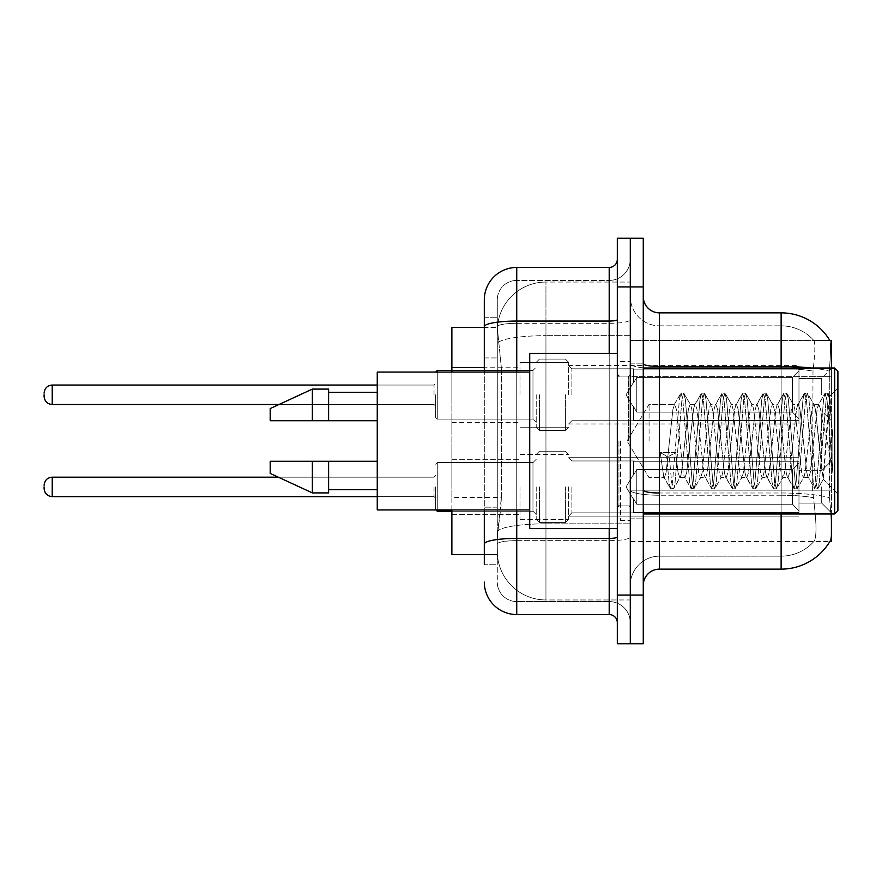 <?xml version="1.0" encoding="UTF-8"?>
<svg xmlns="http://www.w3.org/2000/svg" width="882" height="882" viewBox="0 0 882 882"><rect width="100%" height="100%" fill="white"/><g stroke="black" fill="none" stroke-linecap="round" stroke-linejoin="round"><path stroke-width="0.66" stroke-dasharray="4.41 3.31" d="M831.417 394.772L831.417 368.819L831.417 394.772M821.682 394.772L821.682 378.554L821.682 394.772M831.417 486.897L831.417 512.85L831.417 486.897M821.682 486.897L821.682 503.126L821.682 486.897M519.994 394.772L519.994 362.337L519.994 394.772M451.871 394.772L451.871 367.199L451.871 394.772M519.994 486.897L519.994 519.344L519.994 486.897M451.871 486.897L451.871 459.324L451.871 486.897M568.647 394.772L568.647 362.337L568.647 394.772M568.647 486.897L568.647 519.344L568.647 486.897M798.971 394.772L798.971 365.578L798.971 423.966L798.971 394.772L798.971 423.966L798.971 394.772L798.971 423.966L798.971 394.772L798.971 423.966L798.971 394.772L798.971 423.966L798.971 394.772L798.971 423.966L798.971 394.772L798.971 423.966L798.971 394.772L798.971 418.763L792.488 412.148L636.771 412.148L792.488 412.148L792.488 377.397L636.771 377.397L636.771 412.148L636.771 377.397L633.53 383.008L636.771 377.397L792.488 377.397L792.488 412.148L798.971 418.763L798.971 369.139L798.971 420.405L798.971 369.139L633.53 369.139L798.971 369.139L798.971 370.782L792.488 377.397L798.971 370.782L798.971 420.405L633.53 420.405L798.971 420.405L798.971 418.763L792.488 412.148L636.771 412.148L633.53 406.536L636.771 412.148L792.488 412.148L792.488 377.397L636.771 377.397L636.771 412.148L636.771 377.397L633.53 383.008L633.53 368.819L633.53 383.008L636.771 377.397L792.488 377.397L792.488 412.148L798.971 418.763L798.971 369.139L798.971 420.405L798.971 369.139L633.53 369.139L798.971 369.139L798.971 370.782L792.488 377.397L798.971 370.782L798.971 420.405L633.53 420.725L633.53 406.536L633.53 420.405L798.971 420.405L798.971 418.763L792.488 412.148L636.771 412.148L633.53 406.536L636.771 412.148L792.488 412.148L792.488 377.397L636.771 377.397L636.771 412.148L636.771 377.397L633.53 383.008L633.53 368.819L633.53 383.008L636.771 377.397L792.488 377.397L792.488 412.148L798.971 418.763L798.971 369.139L798.971 420.405L798.971 369.139L633.53 369.139L798.971 369.139L798.971 370.782L792.488 377.397L798.971 370.782L798.971 420.405L633.53 420.725L633.53 406.536L633.53 420.405L798.971 420.405L798.971 418.763L792.488 412.148L636.771 412.148L633.53 406.536L636.771 412.148L792.488 412.148L792.488 377.397L636.771 377.397L636.771 412.148L636.771 377.397L633.53 383.008L633.53 368.819L633.53 383.008L636.771 377.397L792.488 377.397L792.488 412.148L798.971 418.763L798.971 369.139L798.971 420.405L798.971 369.139L633.53 369.139L798.971 369.139L798.971 370.782L792.488 377.397L798.971 370.782L798.971 420.405L633.53 420.725L633.53 406.536L633.53 420.405L798.971 420.405L798.971 418.763L792.488 412.148L636.771 412.148L633.53 406.536L636.771 412.148L792.488 412.148L792.488 377.397L636.771 377.397L636.771 412.148L636.771 377.397L633.53 383.008L633.53 368.819L633.53 383.008L636.771 377.397L792.488 377.397L792.488 412.148L798.971 418.763L798.971 369.139L798.971 420.405L798.971 369.139L633.53 369.139L798.971 369.139L798.971 370.782L792.488 377.397L798.971 370.782L798.971 420.405L633.53 420.725L633.53 406.536L633.53 420.405L798.971 420.405L798.971 418.763L792.488 412.148L636.771 412.148L633.53 406.536L636.771 412.148L792.488 412.148L792.488 377.397L636.771 377.397L636.771 412.148L636.771 377.397L633.53 383.008L633.53 368.819L633.53 383.008L636.771 377.397L792.488 377.397L792.488 412.148L798.971 418.763L798.971 369.139L798.971 420.405L798.971 369.139L633.53 369.139L798.971 369.139L798.971 370.782L792.488 377.397L798.971 370.782L798.971 420.405L633.53 420.725L633.53 406.536L633.53 420.405L798.971 420.405L798.971 418.763L792.488 412.148L636.771 412.148L633.53 406.536L636.771 412.148L792.488 412.148L792.488 377.397L636.771 377.397L636.771 412.148L636.771 377.397L633.53 383.008L633.53 368.819L633.53 383.008L636.771 377.397L792.488 377.397L792.488 412.148L798.971 418.763L798.971 369.139L798.971 420.405L798.971 369.139L633.53 369.139L798.971 369.139L798.971 370.782L792.488 377.397L798.971 370.782L798.971 394.772M798.971 486.897L798.971 516.102L798.971 461.264L798.971 486.897L798.971 462.918L792.488 469.533L636.771 469.533L636.771 504.272L636.771 469.533L633.53 475.133L636.771 469.533L792.488 469.533L792.488 504.272L792.488 469.533L798.971 462.918L798.971 461.264L633.53 461.264L798.971 461.264L798.971 512.53L798.971 461.264L798.971 486.897L798.971 462.918L792.488 469.533L636.771 469.533L636.771 504.272L633.53 498.661L636.771 504.272L792.488 504.272L798.971 510.887L792.488 504.272L636.771 504.272L636.771 469.533L633.53 475.133L633.53 460.955L633.53 475.133L636.771 469.533L792.488 469.533L792.488 504.272L792.488 469.533L798.971 462.918L798.971 461.264L633.53 461.264L798.971 461.264L798.971 512.53L633.53 512.53L798.971 512.53L798.971 461.264L798.971 486.897L798.971 462.918L792.488 469.533L636.771 469.533L636.771 504.272L633.53 498.661L633.53 512.85L633.53 498.661L636.771 504.272L792.488 504.272L798.971 510.887L792.488 504.272L636.771 504.272L636.771 469.533L633.53 475.133L633.53 460.955L633.53 475.133L636.771 469.533L792.488 469.533L792.488 504.272L792.488 469.533L798.971 462.918L798.971 461.264L633.53 461.264L798.971 461.264L798.971 512.53L633.53 512.53L798.971 512.53L798.971 461.264L798.971 486.897L798.971 462.918L792.488 469.533L636.771 469.533L636.771 504.272L633.53 498.661L633.53 512.85L633.53 498.661L636.771 504.272L792.488 504.272L798.971 510.887L792.488 504.272L636.771 504.272L636.771 469.533L633.53 475.133L633.53 460.955L633.53 475.133L636.771 469.533L792.488 469.533L792.488 504.272L792.488 469.533L798.971 462.918L798.971 461.264L633.53 461.264L798.971 461.264L798.971 512.53L633.53 512.53L798.971 512.53L798.971 461.264L798.971 486.897L798.971 462.918L792.488 469.533L636.771 469.533L636.771 504.272L633.53 498.661L633.53 512.85L633.53 498.661L636.771 504.272L792.488 504.272L798.971 510.887L792.488 504.272L636.771 504.272L636.771 469.533L633.53 475.133L633.53 460.955L633.53 475.133L636.771 469.533L792.488 469.533L792.488 504.272L792.488 469.533L798.971 462.918L798.971 461.264L633.53 461.264L798.971 461.264L798.971 512.53L633.53 512.53L798.971 512.53L798.971 461.264L798.971 486.897L798.971 462.918L792.488 469.533L636.771 469.533L636.771 504.272L633.53 498.661L633.53 512.85L633.53 498.661L636.771 504.272L792.488 504.272L798.971 510.887L792.488 504.272L636.771 504.272L636.771 469.533L633.53 475.133L633.53 460.955L633.53 475.133L636.771 469.533L792.488 469.533L792.488 504.272L792.488 469.533L798.971 462.918L798.971 461.264L633.53 461.264L798.971 461.264L798.971 512.53L633.53 512.53L798.971 512.53L798.971 461.264L798.971 486.897L798.971 462.918L792.488 469.533L636.771 469.533L636.771 504.272L633.53 498.661L633.53 512.85L633.53 498.661L636.771 504.272L792.488 504.272L798.971 510.887L792.488 504.272L636.771 504.272L636.771 469.533L633.53 475.133L633.53 460.955L633.53 475.133L636.771 469.533L792.488 469.533L792.488 504.272L792.488 469.533L798.971 462.918L798.971 461.264L633.53 461.264L798.971 461.264L798.971 512.53L633.53 512.53L798.971 512.53L798.971 461.264L798.971 486.897L798.971 462.918L792.488 469.533L636.771 469.533L636.771 504.272L633.53 498.661L633.53 512.85L633.53 498.661L636.771 504.272L792.488 504.272L798.971 510.887L792.488 504.272L636.771 504.272L636.771 469.533L633.53 475.133L633.53 460.955L633.53 475.133L636.771 469.533L792.488 469.533L792.488 504.272L792.488 469.533L798.971 462.918L798.971 461.264L633.53 461.264L798.971 461.264L798.971 512.53L633.53 512.53L798.971 512.53L798.971 486.897M484.306 357.938L497.283 357.938L497.283 507.161L497.283 317.729L497.283 357.938L484.306 357.938L484.306 507.161L484.306 327.465L497.393 327.465L497.349 328.126A48.664 48.664 0 0 1 545.947 282.042L630.288 282.042L630.288 335.656L630.288 282.042L545.947 282.042L545.947 335.656L545.947 282.042A48.664 48.664 0 0 0 497.349 328.126L497.393 327.465L451.871 327.465L451.871 497.426L501.34 497.426L501.031 505.882L497.481 535.076L501.34 497.426L501.34 367.673L501.34 497.426L451.871 497.426L451.871 554.535L497.393 554.535L497.283 551.294A48.664 48.664 0 0 0 545.947 599.958L630.288 599.958L630.288 523.809L630.288 599.958L545.947 599.958L545.947 523.809L545.947 599.958A48.664 48.664 0 0 1 497.283 551.294L497.283 541.394L497.393 554.535L484.306 554.535M497.481 535.076L497.283 541.394L497.481 535.076M831.417 513.986L831.417 541.559L630.288 541.559L630.288 490.16L630.288 541.559L830.105 541.085C831.737 536.851 831.737 524.57 830.105 504.261C831.737 524.547 831.737 536.818 830.105 541.085A56.768 56.768 0 0 1 781.132 569.133L659.482 569.133L659.482 513.986M829.94 340.639A56.768 56.768 0 0 0 781.132 312.867L781.132 366.471L659.482 366.471L659.482 312.867L781.132 312.867A56.768 56.768 0 0 1 829.94 340.639C830.91 343.285 830.701 353.439 829.289 371.113C830.701 353.473 830.91 343.318 829.94 340.639L630.288 340.441L831.417 340.441L831.417 490.16L831.417 368.014M630.288 376.625L630.288 490.16L630.288 340.441L630.288 376.625L831.417 376.625L630.288 376.625M630.288 335.656L630.288 523.809L630.288 335.656L545.947 335.656L630.288 335.656M497.349 328.126L501.34 367.673L497.349 328.126A48.664 48.664 0 0 1 545.947 282.042M451.871 509.939L451.871 372.061M643.265 441L643.265 363.141L643.265 441M630.288 441L630.288 520.479L630.288 441M620.553 441L620.553 520.479L620.553 441M814.196 504.261C816.589 524.547 816.589 536.818 814.196 541.085A43.791 43.791 0 0 1 781.132 556.156L659.482 556.156L659.482 492.994L659.482 556.156L781.132 556.156A43.791 43.791 0 0 0 814.196 541.085C816.589 536.851 816.589 524.57 814.196 504.261L812.631 490.16L812.984 371.113C815.078 353.484 815.398 343.33 813.954 340.639L813.954 340.639A43.791 43.791 0 0 0 781.132 325.844A43.791 43.791 0 0 1 813.954 340.639C815.398 343.296 815.078 353.45 812.984 371.113L812.631 490.16L814.196 504.261M829.477 497.768L830.105 504.261L829.477 497.768M630.288 504.261L630.288 363.66L630.288 504.261M643.265 585.361L643.265 296.639L643.265 585.361A16.218 16.218 0 0 1 659.482 569.133M630.288 296.639L630.288 363.66L630.288 296.639A29.194 29.194 0 0 0 659.482 325.844A29.194 29.194 0 0 1 630.288 296.639A29.194 29.194 0 0 0 659.482 325.844L659.482 495.243A29.194 5.071 0 0 1 630.288 490.172A29.194 5.071 0 0 0 659.482 495.243L659.482 325.844L781.132 325.844L659.482 325.844M630.288 286.915L630.288 238.25L643.265 238.25L643.265 286.915L630.288 286.915L630.288 238.25L617.312 238.25L617.312 286.915L630.288 286.915L630.288 595.085L630.288 286.915M617.312 286.915L617.312 643.75L630.288 643.75L630.288 595.085L630.288 643.75L643.265 643.75L643.265 286.915M829.058 490.16L829.289 371.113L829.466 497.68L829.058 490.16L812.631 490.16L829.058 490.16M659.482 312.867A16.218 16.218 0 0 1 643.265 296.639M630.288 585.361A29.194 29.194 0 0 1 659.482 556.156A29.194 29.194 0 0 0 630.288 585.361A29.194 29.194 0 0 1 659.482 556.156M829.819 340.441L813.777 340.441L829.819 340.441M484.306 317.729L497.283 317.729L484.306 317.729L484.306 564.271L497.283 564.271L497.283 507.161L497.283 564.271L484.306 564.271L484.306 372.061M516.742 614.556L516.742 601.579A19.459 19.459 0 0 1 497.283 582.109L497.283 326.693L497.283 582.109A19.459 19.459 0 0 0 516.742 601.579L609.197 601.579L609.197 549.673L609.197 614.556L516.742 614.556A32.436 32.436 0 0 1 484.306 582.109M630.288 549.673L630.288 319.648L630.288 549.673M617.312 622.659L617.312 259.341L617.312 622.659M617.312 441L617.312 528.583L617.312 441M630.288 259.341L630.288 319.648L630.288 259.341A21.091 21.091 0 0 1 609.197 280.421A21.091 21.091 0 0 0 630.288 259.341A21.091 21.091 0 0 1 609.197 280.421L609.197 601.579L516.742 601.579L516.742 540.655L609.197 540.655A21.091 3.66 0 0 0 630.288 536.995A21.091 3.66 0 0 1 609.197 540.655L609.197 280.421L516.742 280.421L609.197 280.421M484.306 544.04A32.436 5.634 180 0 1 516.742 538.406L516.742 267.444A32.436 32.436 0 0 0 484.306 299.891A32.436 32.436 0 0 1 516.742 267.444L609.197 267.444A8.114 8.114 0 0 0 617.312 259.341A8.114 8.114 0 0 1 609.197 267.444L609.197 549.673L609.197 540.655L516.742 540.655L516.742 280.421L516.742 323.319L609.197 323.319A21.091 3.66 0 0 0 630.288 319.648A21.091 3.66 0 0 1 609.197 323.319L516.742 323.319L516.742 549.673L516.742 538.406L609.197 538.406A8.114 1.411 0 0 0 617.312 536.995M497.283 299.891L497.283 326.693L497.283 299.891A19.459 19.459 0 0 1 516.742 280.421A19.459 19.459 0 0 0 497.283 299.891A19.459 19.459 0 0 1 516.742 280.421M630.288 622.659A21.091 21.091 0 0 0 609.197 601.579A21.091 21.091 0 0 1 630.288 622.659A21.091 21.091 0 0 0 609.197 601.579M435.653 486.897L435.653 509.609L435.653 486.897M44.1 486.897L44.1 488.529L44.1 486.897M536.212 486.897L536.212 519.344L536.212 486.897M435.653 394.772L435.653 417.484L435.653 394.772M44.1 394.772L44.1 396.393L44.1 394.772M536.212 394.772L536.212 427.208L536.212 394.772M649.075 441L649.075 404.331L649.075 441M837.9 441L837.9 510.744L837.9 371.256L837.9 493.887L837.9 371.256L834.659 368.014L834.659 513.986L834.659 368.014L834.659 513.986L837.9 510.744L837.9 441M617.312 528.583L529.718 528.583L529.718 353.417L529.718 509.939L529.718 353.417L617.312 353.417M529.718 509.939L377.253 509.939L377.253 372.061L377.253 441L377.253 372.061L529.718 372.061M679.802 441L676.362 409.248L674.642 404.331L672.933 409.248L666.064 472.752L664.344 477.669L663.804 477.206L660.221 452.587L666.66 456.115L669.24 456.115L675.678 452.587L660.221 452.587L666.66 456.115L669.24 456.115L675.678 452.587L660.221 452.587L663.804 477.206L670.364 488.452L669.063 482.41L666.66 456.115L669.063 482.41L670.783 488.815L663.804 477.206L664.344 477.669L666.064 472.752L672.933 409.248L674.102 404.794L680.661 393.548L679.372 399.59L672.503 482.41L670.783 488.815L673.363 488.815L671.643 482.41L669.24 456.115L671.643 482.41L673.782 488.452L670.783 488.815L672.503 482.41L679.372 399.59L681.08 393.185L674.102 404.794L674.642 404.331L676.362 409.248L683.23 472.752L684.399 477.206L683.23 472.752L679.802 441M700.396 441L696.967 409.248L695.248 404.331L694.707 404.794L693.528 409.248L686.659 472.752L684.95 477.669L684.399 477.206L690.959 488.452L689.669 482.41L682.8 399.59L681.08 393.185L683.66 393.185L681.94 399.59L675.072 482.41L673.782 488.452L680.342 477.206L679.802 477.669L678.082 472.752L675.678 452.587L678.082 472.752L679.802 477.669L684.95 477.669L690.959 488.452L689.669 482.41L682.8 399.59L681.08 393.185L683.66 393.185L681.94 399.59L675.072 482.41L673.782 488.452L679.802 477.669L684.95 477.669L686.659 472.752L693.528 409.248L694.707 404.794L701.267 393.548L699.966 399.59L693.098 482.41L690.959 488.452L693.958 488.815L692.238 482.41L685.38 399.59L683.66 393.185L690.639 404.794L690.099 404.331L688.379 409.248L681.51 472.752L680.342 477.206L681.51 472.752L688.379 409.248L690.099 404.331L695.248 404.331L701.267 393.548L699.966 399.59L693.098 482.41L691.389 488.815L693.958 488.815L692.238 482.41L685.38 399.59L684.079 393.548L690.099 404.331L695.248 404.331L696.967 409.248L703.825 472.752L705.005 477.206L703.825 472.752L700.396 441M695.248 441L691.808 409.248L690.639 404.794L691.808 409.248L698.676 472.752L700.396 477.669L698.676 472.752L695.248 441M720.991 441L717.562 409.248L715.842 404.331L715.302 404.794L714.133 409.248L707.265 472.752L705.545 477.669L705.005 477.206L711.565 488.452L710.264 482.41L703.395 399.59L701.267 393.548L704.255 393.185L702.546 399.59L695.678 482.41L693.958 488.815L700.936 477.206L705.545 477.669L711.565 488.452L710.264 482.41L703.395 399.59L701.686 393.185L704.255 393.185L702.546 399.59L695.678 482.41L694.377 488.452L700.396 477.669L705.545 477.669L707.265 472.752L714.133 409.248L715.302 404.794L721.862 393.548L720.561 399.59L713.703 482.41L711.565 488.452L714.563 488.815L712.843 482.41L705.975 399.59L704.255 393.185L711.234 404.794L710.694 404.331L708.974 409.248L702.116 472.752L700.936 477.206L702.116 472.752L708.974 409.248L710.694 404.331L715.842 404.331L721.862 393.548L720.561 399.59L713.703 482.41L711.983 488.815L714.563 488.815L712.843 482.41L705.975 399.59L704.674 393.548L710.694 404.331L715.842 404.331L717.562 409.248L724.431 472.752L725.599 477.206L724.431 472.752L720.991 441M715.842 441L712.413 409.248L711.234 404.794L712.413 409.248L719.282 472.752L720.991 477.669L719.282 472.752L715.842 441M741.597 441L738.157 409.248L736.448 404.331L735.897 404.794L734.728 409.248L727.859 472.752L726.151 477.669L725.599 477.206L732.159 488.452L730.869 482.41L724.001 399.59L721.862 393.548L724.861 393.185L723.141 399.59L716.272 482.41L714.563 488.815L721.542 477.206L726.151 477.669L732.159 488.452L730.869 482.41L724.001 399.59L722.281 393.185L724.861 393.185L723.141 399.59L716.272 482.41L714.982 488.452L720.991 477.669L726.151 477.669L727.859 472.752L734.728 409.248L735.897 404.794L742.457 393.548L741.167 399.59L734.298 482.41L732.159 488.452L735.158 488.815L733.438 482.41L726.57 399.59L724.861 393.185L731.839 404.794L731.299 404.331L729.579 409.248L722.711 472.752L721.542 477.206L722.711 472.752L729.579 409.248L731.299 404.331L736.448 404.331L742.457 393.548L741.167 399.59L734.298 482.41L732.578 488.815L735.158 488.815L733.438 482.41L726.57 399.59L725.28 393.548L731.299 404.331L736.448 404.331L738.157 409.248L745.025 472.752L746.205 477.206L745.025 472.752L741.597 441M736.448 441L733.008 409.248L731.839 404.794L733.008 409.248L739.877 472.752L741.597 477.669L739.877 472.752L736.448 441M762.191 441L758.763 409.248L757.043 404.331L756.502 404.794L755.323 409.248L748.465 472.752L746.745 477.669L746.205 477.206L752.765 488.452L751.464 482.41L744.595 399.59L742.457 393.548L745.455 393.185L743.735 399.59L736.878 482.41L735.158 488.815L742.137 477.206L746.745 477.669L752.765 488.452L751.464 482.41L744.595 399.59L742.887 393.185L745.455 393.185L743.735 399.59L736.878 482.41L735.577 488.452L741.597 477.669L746.745 477.669L748.465 472.752L755.323 409.248L756.502 404.794L763.062 393.548L761.761 399.59L754.893 482.41L752.765 488.452L755.753 488.815L754.044 482.41L747.175 399.59L745.455 393.185L752.434 404.794L751.894 404.331L750.174 409.248L743.317 472.752L742.137 477.206L743.317 472.752L750.174 409.248L751.894 404.331L757.043 404.331L763.062 393.548L761.761 399.59L754.893 482.41L753.184 488.815L755.753 488.815L754.044 482.41L747.175 399.59L745.874 393.548L751.894 404.331L757.043 404.331L758.763 409.248L765.631 472.752L766.8 477.206L765.631 472.752L762.191 441M757.043 441L753.614 409.248L752.434 404.794L753.614 409.248L760.482 472.752L762.191 477.669L760.482 472.752L757.043 441M782.797 441L779.357 409.248L777.648 404.331L777.097 404.794L775.928 409.248L769.06 472.752L767.34 477.669L766.8 477.206L773.36 488.452L772.07 482.41L765.201 399.59L763.062 393.548L766.061 393.185L764.341 399.59L757.473 482.41L755.753 488.815L762.732 477.206L767.34 477.669L773.36 488.452L772.07 482.41L765.201 399.59L763.481 393.185L766.061 393.185L764.341 399.59L757.473 482.41L756.172 488.452L762.191 477.669L767.34 477.669L769.06 472.752L775.928 409.248L777.097 404.794L783.657 393.548L782.367 399.59L775.499 482.41L773.36 488.452L776.358 488.815L774.639 482.41L767.77 399.59L766.061 393.185L773.04 404.794L772.489 404.331L770.78 409.248L763.911 472.752L762.732 477.206L763.911 472.752L770.78 409.248L772.489 404.331L777.648 404.331L783.657 393.548L782.367 399.59L775.499 482.41L773.779 488.815L776.358 488.815L774.639 482.41L767.77 399.59L766.48 393.548L772.489 404.331L777.648 404.331L779.357 409.248L786.226 472.752L787.394 477.206L786.226 472.752L782.797 441M777.648 441L774.209 409.248L773.04 404.794L774.209 409.248L781.077 472.752L782.797 477.669L781.077 472.752L777.648 441M803.392 441L799.963 409.248L798.243 404.331L797.703 404.794L796.523 409.248L789.655 472.752L787.946 477.669L787.394 477.206L793.954 488.452L792.664 482.41L785.796 399.59L783.657 393.548L786.656 393.185L784.936 399.59L778.067 482.41L776.358 488.815L783.337 477.206L787.946 477.669L793.954 488.452L792.664 482.41L785.796 399.59L784.076 393.185L786.656 393.185L784.936 399.59L778.067 482.41L776.777 488.452L782.797 477.669L787.946 477.669L789.655 472.752L796.523 409.248L797.703 404.794L804.263 393.548L802.962 399.59L796.093 482.41L793.954 488.452L796.953 488.815L795.233 482.41L788.376 399.59L786.656 393.185L793.635 404.794L793.094 404.331L791.375 409.248L784.506 472.752L783.337 477.206L784.506 472.752L791.375 409.248L793.094 404.331L798.243 404.331L804.263 393.548L802.962 399.59L796.093 482.41L794.384 488.815L796.953 488.815L795.233 482.41L788.376 399.59L787.075 393.548L793.094 404.331L798.243 404.331L799.963 409.248L806.821 472.752L808 477.206L806.821 472.752L803.392 441M798.243 441L794.814 409.248L793.635 404.794L794.814 409.248L801.672 472.752L803.392 477.669L801.672 472.752L798.243 441M821.704 417.605L821.682 468.706L815.409 409.248L813.689 404.331L811.98 409.248L805.112 472.752L803.392 477.669L808.54 477.669L814.56 488.452L813.259 482.41L806.402 399.59L804.263 393.548L807.251 393.185L805.542 399.59L798.673 482.41L796.953 488.815L803.932 477.206L808.54 477.669L814.56 488.452L813.259 482.41L806.402 399.59L804.682 393.185L807.251 393.185L805.542 399.59L798.673 482.41L797.372 488.452L803.932 477.206L805.112 472.752L811.98 409.248L813.689 404.331L818.838 404.331L817.129 409.248L810.26 472.752L808.54 477.669L810.26 472.752L817.129 409.248L818.298 404.794L824.857 393.548L823.567 399.59L816.699 482.41L814.56 488.452L817.559 488.815L815.839 482.41L808.97 399.59L807.251 393.185L814.229 404.794L818.838 404.331L824.857 393.548L823.567 399.59L816.699 482.41L814.979 488.815L817.559 488.815L815.839 482.41L808.97 399.59L807.68 393.548L814.229 404.794L815.409 409.248L823.149 479.124L828.099 410.075L829.962 396.437L832.828 438.255L832.828 472.686L827.151 441L821.704 417.605L821.682 468.706L823.479 479.003L829.675 396.338L832.828 438.255L829.565 399.59L827.856 393.185L826.136 399.59L819.268 482.41L817.559 488.815L819.268 482.41L826.136 399.59L827.856 393.185L829.565 399.59L832.828 438.255L832.828 472.686L826.996 399.59L824.857 393.548L827.856 393.185L825.276 393.185L826.996 399.59L832.828 472.686L827.151 441L821.704 417.605L820.558 409.248L818.838 404.331L820.558 409.248L821.704 417.605M377.253 420.725L377.253 392.336L377.253 420.725L328.6 420.725L328.6 392.336L328.6 420.725L377.253 420.725L377.253 392.336L377.253 420.725L328.6 420.725L328.6 389.094L328.6 420.725L312.371 420.725L312.371 389.094L312.371 420.725L270.201 420.725L270.201 408.564L270.201 420.725L328.6 420.725L328.6 389.094L312.371 389.094L312.371 420.725L270.201 420.725L270.201 408.564L312.371 389.094M270.201 461.275L270.201 473.436L312.371 492.906L312.371 461.275L328.6 461.275L328.6 489.664L328.6 461.275L377.253 461.275L377.253 489.664L377.253 461.275L328.6 461.275L328.6 492.906L328.6 461.275L312.371 461.275L312.371 492.906L312.371 461.275L270.201 461.275L270.201 473.436L270.201 461.275L328.6 461.275L328.6 489.664L328.6 461.275L377.253 461.275L377.253 489.664L377.253 461.275M328.6 420.725L312.371 420.725M280.939 461.275L312.371 461.275M312.371 492.906L328.6 492.906L328.6 461.275M633.53 498.661L633.53 512.85L633.53 498.661L636.771 504.272L633.53 498.661L633.53 512.53L798.971 512.53L633.53 512.85L633.53 498.661M633.53 461.264L633.53 475.133L633.53 461.264M636.771 504.272L792.488 504.272L798.971 510.887L792.488 504.272L636.771 504.272M633.53 420.405L633.53 406.536L633.53 420.405L798.971 420.405L633.53 420.725L633.53 406.536L636.771 412.148L633.53 406.536L633.53 420.405M633.53 383.008L633.53 368.819L633.53 383.008M798.971 420.405L798.971 418.763L798.971 420.405M545.947 523.809A48.664 8.445 180 0 0 497.867 530.953A48.664 8.445 180 0 1 545.947 523.809L630.288 523.809L545.947 523.809L545.947 335.656L545.947 523.809M831.417 490.16L630.288 490.16L831.417 490.16M498.55 342.194A48.664 8.445 180 0 1 545.947 335.656A48.664 8.445 180 0 0 498.55 342.194M497.283 551.294A48.664 48.664 0 0 0 545.947 599.958M484.306 367.673L451.871 367.673M781.132 513.986L781.132 325.844A43.791 43.791 0 0 1 813.954 340.639A43.791 43.791 0 0 0 781.132 325.844L781.132 368.731A43.791 7.607 180 0 1 812.984 371.113A43.791 7.607 180 0 0 781.132 368.731L781.132 495.243A43.791 7.607 180 0 1 813.248 497.68A43.791 7.607 180 0 0 781.132 495.243L781.132 569.133M811.55 368.014A56.768 9.856 180 0 1 829.289 371.113A56.768 9.856 180 0 0 781.132 366.471L781.132 492.994A56.768 9.856 180 0 1 829.466 497.68A56.768 9.856 180 0 0 781.132 492.994L659.482 492.994L659.482 366.471A16.218 2.811 0 0 1 643.265 363.66M659.482 368.014L659.482 492.994L781.132 492.994L781.132 368.014M643.265 595.085L617.312 595.085M643.265 490.172A16.218 2.811 0 0 0 659.482 492.994M781.132 368.731L659.482 368.731A29.194 5.071 0 0 1 630.288 363.66A29.194 5.071 0 0 0 659.482 368.731L781.132 368.731M781.132 495.243L659.482 495.243L781.132 495.243M829.058 376.625L812.631 376.625L829.058 376.625M484.306 326.693A32.436 5.634 180 0 1 516.742 321.059L609.197 321.059A8.114 1.411 -0 0 0 617.312 319.648M516.742 372.061L516.742 509.939M609.197 528.583L609.197 353.417M516.742 323.319A19.459 3.385 180 0 0 497.283 326.693A19.459 3.385 180 0 1 516.742 323.319M516.742 540.655A19.459 3.385 180 0 0 497.283 544.04A19.459 3.385 180 0 1 516.742 540.655M516.742 601.579A19.459 19.459 0 0 1 497.283 582.109M497.283 507.161L484.306 507.161L497.283 507.161M451.871 511.229L532.971 511.229L437.274 511.229L435.653 509.609L437.274 511.229L532.971 511.229L437.274 511.229L435.653 509.609L437.274 511.229L532.971 511.229L437.274 511.229L435.653 509.609L437.274 511.229L532.971 511.229L532.971 462.576L532.971 511.229L532.971 462.576L532.971 511.229L532.971 462.576L532.971 511.229L532.971 462.576L532.971 511.229L532.971 462.576L532.971 511.229L532.971 462.576L532.971 511.229L532.971 462.576L532.971 511.229L532.971 486.897L532.971 511.229L437.274 511.229L437.274 462.576L437.274 509.939M434.021 486.897L434.021 496.632L434.021 486.897M377.253 496.632L52.214 496.632C47.33 496.202 44.629 493.49 44.1 488.529C44.629 493.49 47.33 496.202 52.214 496.632L434.021 496.632L52.214 496.632C47.33 496.202 44.629 493.49 44.1 488.529C44.629 493.49 47.33 496.202 52.214 496.632L434.021 496.632L52.214 496.632C47.33 496.202 44.629 493.49 44.1 488.529C44.629 493.49 47.33 496.202 52.214 496.632L434.021 496.632L52.214 496.632L52.214 477.173C47.33 477.603 44.629 480.304 44.1 485.276C44.629 480.304 47.33 477.603 52.214 477.173L434.021 477.173L435.653 475.552L434.021 477.173L435.653 475.552L434.021 477.173L435.653 475.552L434.021 477.173L435.653 475.552L434.021 477.173L52.214 477.173C47.33 477.603 44.629 480.304 44.1 485.276C44.629 480.304 47.33 477.603 52.214 477.173L434.021 477.173L52.214 477.173C47.33 477.603 44.629 480.304 44.1 485.276C44.629 480.304 47.33 477.603 52.214 477.173L434.021 477.173L52.214 477.173C47.33 477.603 44.629 480.304 44.1 485.276M571.889 486.897L571.889 512.85L571.889 486.897M565.406 486.897L565.406 522.585L565.406 486.897M539.453 486.897L539.453 522.585L539.453 486.897M437.274 372.061L437.274 419.104L437.274 370.44L437.274 419.104L437.274 370.44L437.274 419.104L437.274 370.44L437.274 419.104L437.274 370.44L437.274 419.104L437.274 370.44L437.274 419.104L437.274 370.44L437.274 419.104L437.274 370.44L532.971 370.44L532.971 419.104L532.971 370.44L532.971 419.104L532.971 370.44L532.971 419.104L532.971 370.44L532.971 419.104L532.971 370.44L532.971 419.104L532.971 370.44L532.971 419.104L532.971 370.44L536.212 367.199M434.021 394.772L434.021 385.037L434.021 394.772M52.214 404.507L434.021 404.507L52.214 404.507C47.33 404.066 44.629 401.365 44.1 396.393C44.629 401.365 47.33 404.066 52.214 404.507L434.021 404.507L52.214 404.507C47.33 404.066 44.629 401.365 44.1 396.393C44.629 401.365 47.33 404.066 52.214 404.507L434.021 404.507L52.214 404.507C47.33 404.066 44.629 401.365 44.1 396.393C44.629 401.365 47.33 404.066 52.214 404.507L52.214 385.037L52.214 404.507L52.214 385.037L52.214 404.507L52.214 385.037L52.214 404.507L52.214 385.037L52.214 404.507L52.214 385.037L52.214 404.507L52.214 385.037L52.214 394.772L52.214 385.037L434.021 385.037L435.653 383.416M571.889 394.772L571.889 368.819L571.889 394.772M565.406 394.772L565.406 430.46L565.406 394.772M539.453 394.772L539.453 430.46L539.453 394.772M628.668 441L628.668 376.118L628.668 441M618.932 441L618.932 505.882L618.932 441M532.971 486.897L532.971 462.576L532.971 486.897M532.971 394.772L532.971 419.104L532.971 394.772M798.971 378.554L821.682 378.554L798.971 378.554L821.682 378.554L798.971 378.554L821.682 378.554L798.971 378.554L821.682 378.554L831.417 368.819M821.682 470.679L831.417 460.955L821.682 470.679L831.417 460.955L821.682 470.679L831.417 460.955L821.682 470.679L831.417 460.955L821.682 470.679L798.971 470.679L821.682 470.679M451.871 367.199L519.994 367.199M451.871 459.324L519.994 459.324L451.871 459.324M519.994 362.337L568.647 362.337L519.994 362.337L568.647 362.337L519.994 362.337L568.647 362.337L519.994 362.337L568.647 362.337L565.406 359.084L568.647 362.337L565.406 359.084L568.647 362.337L565.406 359.084L568.647 362.337L565.406 359.084L539.453 359.084L536.212 362.337L539.453 359.084L565.406 359.084L539.453 359.084L536.212 362.337L539.453 359.084L565.406 359.084L539.453 359.084L536.212 362.337L539.453 359.084L565.406 359.084L539.453 359.084L536.212 362.337M519.994 454.462L568.647 454.462L519.994 454.462M633.53 368.819L571.889 368.819L568.647 365.578L571.889 368.819L633.53 368.819L571.889 368.819L568.647 365.578L571.889 368.819L633.53 368.819L571.889 368.819L568.647 365.578L571.889 368.819L633.53 368.819L571.889 368.819L568.647 365.578L798.971 365.578M568.647 457.703L798.971 457.703L568.647 457.703L798.971 457.703L568.647 457.703L798.971 457.703L568.647 457.703L798.971 457.703L568.647 457.703L571.889 460.955L633.53 460.955L571.889 460.955L568.647 457.703L571.889 460.955L633.53 460.955L571.889 460.955L568.647 457.703L571.889 460.955L633.53 460.955L571.889 460.955L568.647 457.703L571.889 460.955L633.53 460.955L571.889 460.955L568.647 457.703M798.971 503.126L821.682 503.126L831.417 512.85L821.682 503.126L831.417 512.85L821.682 503.126L831.417 512.85L821.682 503.126L831.417 512.85L821.682 503.126L798.971 503.126M798.971 410.99L821.682 410.99L798.971 410.99L821.682 410.99L798.971 410.99L821.682 410.99L798.971 410.99L821.682 410.99L831.417 420.725M568.647 516.102L798.971 516.102L568.647 516.102L798.971 516.102L568.647 516.102L798.971 516.102L568.647 516.102L798.971 516.102L568.647 516.102L571.889 512.85L633.53 512.85L571.889 512.85L568.647 516.102L571.889 512.85L633.53 512.85L571.889 512.85L568.647 516.102L571.889 512.85L633.53 512.85L571.889 512.85L568.647 516.102L571.889 512.85L633.53 512.85L571.889 512.85L568.647 516.102M633.53 420.725L571.889 420.725L568.647 423.966L571.889 420.725L633.53 420.725L571.889 420.725L568.647 423.966L571.889 420.725L633.53 420.725L571.889 420.725L568.647 423.966L571.889 420.725L633.53 420.725L571.889 420.725L568.647 423.966L798.971 423.966M519.994 519.344L568.647 519.344L519.994 519.344M519.994 427.208L568.647 427.208L519.994 427.208L568.647 427.208L519.994 427.208L568.647 427.208L519.994 427.208L568.647 427.208L565.406 430.46L568.647 427.208L565.406 430.46L568.647 427.208L565.406 430.46L568.647 427.208L565.406 430.46L539.453 430.46L536.212 427.208L539.453 430.46L565.406 430.46L539.453 430.46L536.212 427.208L539.453 430.46L565.406 430.46L539.453 430.46L536.212 427.208L539.453 430.46L565.406 430.46L539.453 430.46L536.212 427.208M451.871 514.471L519.994 514.471L451.871 514.471M451.871 422.346L519.994 422.346M630.288 363.141L643.265 363.141L630.288 363.141M620.553 520.479L630.288 520.479L620.553 520.479M630.288 376.118L617.312 376.118L630.288 376.118M630.288 505.882L617.312 505.882L630.288 505.882M620.553 361.521L630.288 361.521L620.553 361.521M630.288 518.859L643.265 518.859L630.288 518.859M437.274 462.576L435.653 464.197L437.274 462.576L532.971 462.576L536.212 459.324L532.971 462.576L536.212 459.324L532.971 462.576L536.212 459.324L532.971 462.576L536.212 459.324L532.971 462.576L437.274 462.576L435.653 464.197L437.274 462.576L532.971 462.576L437.274 462.576L435.653 464.197L437.274 462.576L532.971 462.576L437.274 462.576L435.653 464.197L437.274 462.576L532.971 462.576L437.274 462.576M434.021 496.632L435.653 498.253L434.021 496.632M565.406 451.22L568.647 454.462L565.406 451.22L568.647 454.462L565.406 451.22L568.647 454.462L565.406 451.22L568.647 454.462L565.406 451.22L539.453 451.22L536.212 454.462L539.453 451.22L565.406 451.22L539.453 451.22L536.212 454.462L539.453 451.22L565.406 451.22L539.453 451.22L536.212 454.462L539.453 451.22L565.406 451.22L539.453 451.22L536.212 454.462L539.453 451.22L565.406 451.22M532.971 511.229L536.212 514.471L532.971 511.229M626.055 486.897L633.53 499.344L626.055 486.897L633.53 474.461L626.055 486.897L633.53 499.344L626.055 486.897L633.53 474.461L626.055 486.897L633.53 499.344L626.055 486.897L633.53 474.461L626.055 486.897L633.53 499.344L626.055 486.897L633.53 474.461L626.055 486.897M539.453 522.585L565.406 522.585L568.647 519.344L565.406 522.585L568.647 519.344L565.406 522.585L568.647 519.344L565.406 522.585L568.647 519.344L565.406 522.585L539.453 522.585L536.212 519.344L539.453 522.585L565.406 522.585L539.453 522.585L536.212 519.344L539.453 522.585L565.406 522.585L539.453 522.585L536.212 519.344L539.453 522.585L565.406 522.585L539.453 522.585L536.212 519.344L539.453 522.585M435.653 417.484L437.274 419.104L532.971 419.104L437.274 419.104L435.653 417.484L437.274 419.104L532.971 419.104L437.274 419.104L435.653 417.484L437.274 419.104L532.971 419.104L437.274 419.104L435.653 417.484L437.274 419.104L532.971 419.104L536.212 422.346M633.53 407.219L626.055 394.772L633.53 382.325L626.055 394.772L633.53 407.219L626.055 394.772L633.53 382.325L626.055 394.772L633.53 407.219L626.055 394.772L633.53 382.325L626.055 394.772L633.53 407.219L626.055 394.772L633.53 382.325M52.214 385.037C47.33 385.478 44.629 388.179 44.1 393.152C44.629 388.179 47.33 385.478 52.214 385.037L434.021 385.037L52.214 385.037C47.33 385.478 44.629 388.179 44.1 393.152C44.629 388.179 47.33 385.478 52.214 385.037L434.021 385.037L52.214 385.037C47.33 385.478 44.629 388.179 44.1 393.152C44.629 388.179 47.33 385.478 52.214 385.037L377.253 385.037M278.988 404.507L434.021 404.507L435.653 406.128M437.274 370.44L435.653 372.061L437.274 370.44L532.971 370.44L437.274 370.44L435.653 372.061L437.274 370.44L532.971 370.44L437.274 370.44L435.653 372.061L437.274 370.44L532.971 370.44L451.871 370.44M627.047 441L649.075 404.331L674.642 404.331L649.075 404.331L627.047 441L649.075 477.669L664.344 477.669L649.075 477.669L627.047 441M643.265 513.986L834.659 513.986M618.932 376.118L628.668 376.118L630.288 374.497L628.668 376.118L618.932 376.118L617.312 374.497M618.932 505.882L628.668 505.882L630.288 507.503L628.668 505.882L618.932 505.882L617.312 507.503M829.675 396.338L837.9 388.113L829.675 396.338M823.138 479.124L837.9 493.887L823.138 479.124M328.6 392.336L377.253 392.336M328.6 489.664L377.253 489.664M643.265 368.014L834.659 368.014M823.479 479.014L817.978 488.452L823.479 479.014M829.962 396.437L828.275 393.548L829.962 396.437M52.214 477.173L278.293 477.173M52.214 496.632C47.33 496.202 44.629 493.49 44.1 488.529M437.274 511.229L435.675 509.939"/><path stroke-width="1.32" d="M831.417 513.986L831.417 541.559L830.105 541.085A56.768 56.768 0 0 1 781.132 569.133L659.482 569.133A16.218 16.218 0 0 0 643.265 585.361M831.417 368.014L831.417 340.441L829.94 340.639A56.768 56.768 0 0 0 781.132 312.867L659.482 312.867A16.218 16.218 0 0 1 643.265 296.639A16.218 16.218 0 0 0 659.482 312.867L659.482 368.014M484.306 357.938L484.306 317.729L484.306 327.465L451.871 327.465L451.871 372.061M484.306 554.535L451.871 554.535L451.871 509.939M630.288 595.085L630.288 643.75L643.265 643.75L643.265 595.085L630.288 595.085L630.288 643.75L617.312 643.75L617.312 595.085L630.288 595.085L630.288 286.915L630.288 595.085M617.312 595.085L617.312 238.25L630.288 238.25L630.288 286.915L630.288 238.25L643.265 238.25L643.265 595.085M484.306 564.271L484.306 509.939L484.306 564.271M516.742 509.939L516.742 614.556L609.197 614.556A8.114 8.114 0 0 1 617.312 622.659A8.114 8.114 0 0 0 609.197 614.556L609.197 528.583M484.306 372.061L484.306 299.891A32.436 32.436 0 0 1 516.742 267.444L609.197 267.444A8.114 8.114 0 0 0 617.312 259.341M484.306 299.891L484.306 317.729M516.742 614.556A32.436 32.436 0 0 1 484.306 582.109M834.659 368.014L837.9 371.256L837.9 510.744L834.659 513.986L834.659 368.014L643.265 368.014M617.312 353.417L529.718 353.417L529.718 528.583L617.312 528.583M529.718 372.061L377.253 372.061L377.253 509.939L529.718 509.939M312.371 420.725L270.201 420.725L270.201 408.564L312.371 389.094L312.371 420.725L377.253 420.725M312.371 389.094L328.6 389.094L328.6 420.725M377.253 461.275L328.6 461.275L328.6 492.906L312.371 492.906L312.371 461.275L270.201 461.275L270.201 473.436L312.371 492.906M270.201 461.275L280.939 461.275M328.6 461.275L312.371 461.275M44.1 486.897L44.1 488.529L44.1 486.897M44.1 394.772L44.1 396.393L44.1 394.772M484.306 367.673L451.871 367.673M659.482 513.986L659.482 569.133M781.132 569.133L781.132 513.986M829.94 340.639A56.768 56.768 0 0 0 781.132 312.867L781.132 366.471L659.482 366.471A16.218 2.811 0 0 1 643.265 363.66M811.55 368.014A56.768 9.856 180 0 0 781.132 366.471L781.132 368.014M643.265 286.915L617.312 286.915M659.482 492.994A16.218 2.811 -0 0 1 643.265 490.172M617.312 536.995A8.114 1.411 0 0 1 609.197 538.406L516.742 538.406A32.436 5.634 180 0 0 484.306 544.04M516.742 267.444L516.742 321.059L609.197 321.059L609.197 267.444M484.306 326.693A32.436 5.634 180 0 1 516.742 321.059L516.742 372.061M609.197 353.417L609.197 321.059A8.114 1.411 0 0 0 617.312 319.648M44.1 485.276C44.629 480.304 47.33 477.603 52.214 477.173L52.214 496.632L377.253 496.632M437.274 509.939L437.274 511.229L451.871 511.229M377.253 385.037L52.214 385.037L52.214 404.507C47.33 404.066 44.629 401.365 44.1 396.393M451.871 370.44L437.274 370.44L437.274 372.061M643.265 513.986L834.659 513.986M618.932 376.118L617.312 374.497M328.6 392.336L377.253 392.336M328.6 489.664L377.253 489.664M618.932 505.882L617.312 507.503M52.214 477.173L278.293 477.173M52.214 496.632C47.33 496.202 44.629 493.49 44.1 488.529M437.274 511.229L435.653 509.609M52.214 404.507L278.988 404.507M52.214 385.037C47.33 385.478 44.629 388.179 44.1 393.152M437.274 370.44L435.653 372.061"/></g></svg>
